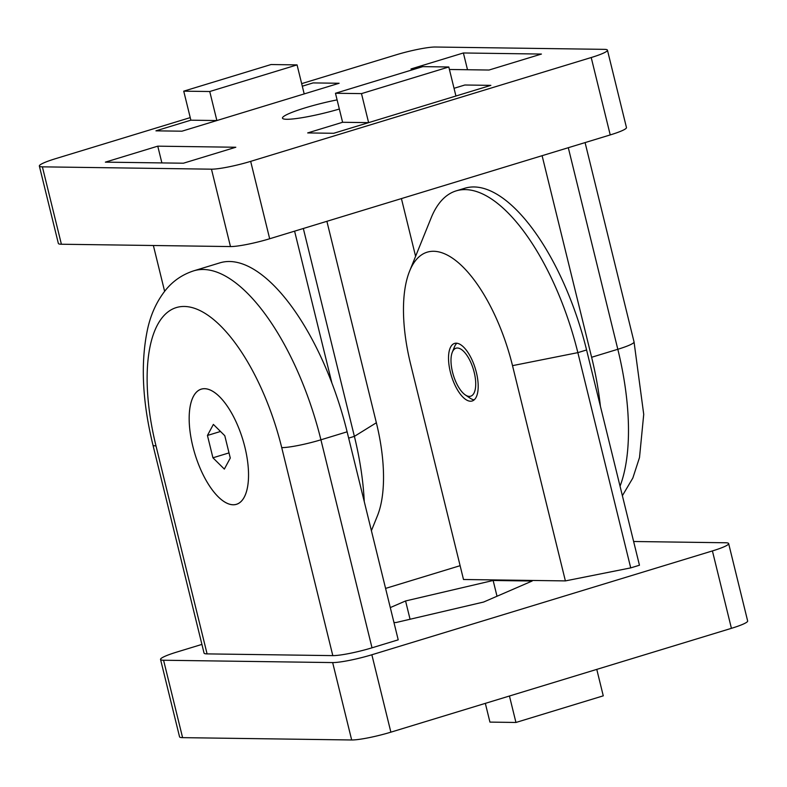 <?xml version="1.0" encoding="UTF-8"?>
<svg xmlns="http://www.w3.org/2000/svg" width="787" height="787" viewBox="0 0 787 787"><rect width="100%" height="100%" fill="white"/><g stroke="black" fill="none" stroke-linecap="round" stroke-linejoin="round"><path stroke-width="1.18" d="M244.875 447.105A60.206 24.997 73 0 1 245.396 494.669A60.206 24.997 73 0 1 194.95 454.04A60.206 24.997 73 0 1 214.143 392.182A60.206 24.997 73 0 1 244.875 447.105A60.206 24.997 73 0 1 236.415 504.339A60.206 24.997 73 0 1 194.95 454.04A60.206 24.997 73 0 1 201.295 389.162A60.206 24.997 73 0 1 244.875 447.105M476.361 372.379A30.103 12.494 73 0 1 472.141 400.996A30.103 12.494 73 0 1 451.404 375.842A30.103 12.494 73 0 1 454.581 343.407A30.103 12.494 73 0 1 476.361 372.379M463.504 579.498L410.637 364.243A117.902 48.951 73 0 1 409.614 271.102A117.902 48.951 73 0 1 460.474 264.57A117.902 48.951 73 0 1 512.514 365.65L565.391 580.904L463.504 579.498M512.514 365.65L577.855 352.635L586.581 349.969L639.457 565.233L630.721 567.889L577.855 352.635A168.074 69.777 -107 0 0 456.214 190.857A168.074 69.777 -107 0 0 431.158 217.861L409.614 271.102M630.721 567.889L565.391 580.904M372.015 647.809L320.919 439.805L347.116 431.817L398.212 639.831L372.015 647.809A30.103 3.61 166.2 0 1 332.812 655.62L207.089 653.889A30.103 3.61 166.2 0 1 204.049 653.082L152.953 445.078A30.103 3.61 166.2 0 0 155.993 445.885A145.497 60.402 73 0 1 184.404 306.468A145.497 60.402 73 0 1 281.726 447.616A30.103 3.61 -13.8 0 0 320.919 439.805A175.599 72.896 -107 0 0 193.838 270.797C182.673 274.397 173.396 280.664 166.008 289.586C156.967 300.801 150.789 314.131 147.474 329.586C140.48 363.004 142.309 401.508 152.953 445.078M160.538 659.437L179.554 736.839A30.103 3.61 -13.8 0 0 182.594 737.645L163.578 660.244A30.103 3.61 166.2 0 1 160.538 659.437A30.103 3.61 166.2 0 1 176.77 652.079L201.915 644.405M182.594 737.645L351.671 739.977A30.103 3.61 -13.8 0 0 390.873 732.166L731.418 628.331A30.103 3.61 -13.8 0 0 747.65 620.973L728.644 543.571A30.103 3.61 166.2 0 1 712.412 550.93L731.418 628.331M163.578 660.244L332.655 662.575L351.671 739.977M728.644 543.571A30.103 3.61 166.2 0 0 725.604 542.764L633.624 541.495M390.873 732.166L371.858 654.764A30.103 3.61 166.2 0 1 332.655 662.575M347.116 431.817A175.599 72.896 -107 0 0 220.035 262.809L193.838 270.797M586.581 349.969A168.074 69.777 -107 0 0 464.95 188.201L456.214 190.857M390.293 607.584L405.571 600.963L493.144 580.481L532.16 581.022L483.612 602.045L396.038 622.527L393.953 622.497M493.144 580.481L497.01 596.241M405.571 600.963L410.066 619.241M371.858 654.764L712.412 550.93M460.11 565.686L385.581 588.41M303.329 228.505L354.386 436.372A168.074 69.777 73 0 1 364.263 501.634M371.405 530.684L377.386 515.898A117.902 48.951 -107 0 0 376.363 422.757L326.89 221.314M301.667 83.638L396.127 54.834A30.103 3.61 166.2 0 1 435.329 47.023L604.406 49.355A30.103 3.61 166.2 0 1 607.446 50.161A30.103 3.61 166.2 0 1 591.214 57.53L250.669 161.365A30.103 3.61 166.2 0 1 211.467 169.175L42.39 166.844A30.103 3.61 166.2 0 1 39.35 166.027A30.103 3.61 166.2 0 1 55.582 158.669L190.228 117.617M414.985 69.01L410.991 68.951L463.386 52.975L541.426 54.057L489.032 70.033L449.416 69.482M235.805 147.248L183.41 163.214L105.369 162.142L157.764 146.166L235.805 147.248M448.806 66.984L455.929 96.014L490.862 85.36L464.851 85.006L454.04 88.301L464.851 85.006L490.862 85.36L333.688 133.288L307.678 132.924L342.601 122.28L335.469 93.26L361.489 93.614L448.806 66.984L422.796 66.629L335.469 93.26M297.063 64.898L304.195 93.919L339.128 83.265L313.108 82.91L302.306 86.206L313.108 82.91L339.128 83.265L181.945 131.193L155.934 130.839L190.867 120.185L183.735 91.164L209.745 91.518L297.063 64.898L271.053 64.534L183.735 91.164M339.345 109.029A42.144 5.047 166.2 0 1 282.474 118.148A42.144 5.047 166.2 0 1 337.102 99.89M39.35 166.027L58.356 243.429A30.103 3.61 -13.8 0 0 61.396 244.236L42.39 166.844M211.467 169.175L230.473 246.567L61.396 244.236M230.473 246.567A30.103 3.61 -13.8 0 0 269.675 238.756L250.669 161.365M591.214 57.53L610.23 134.921A30.103 3.61 -13.8 0 0 626.462 127.563L607.446 50.161M542.105 155.698L591.617 357.268A175.599 72.896 73 0 1 600.412 406.259M401.419 198.59L415.595 256.316M153.376 245.505L164.621 291.298M294.594 231.162L331.829 382.748M157.764 146.166L161.886 162.919M463.386 52.975L467.508 69.738M610.23 134.921L269.675 238.756M456.903 343.221A30.103 12.494 -107 0 0 454.453 346.91L452.299 352.232A25.086 10.418 73 0 1 455.998 348.218A25.086 10.418 73 0 1 474.748 374.819A25.086 10.418 73 0 1 465.324 394.936A25.086 10.418 73 0 1 453.391 375.242A25.086 10.418 73 0 1 452.299 352.232M465.324 394.936L470.085 398.153A30.103 12.494 -107 0 0 474.168 399.845M212.933 457.798L207.443 435.457L213.375 424.409L224.787 435.703L230.276 458.044L224.344 469.091L212.933 457.798L229.007 452.899M207.443 435.457L220.517 431.473M368.611 122.634L342.601 122.28L307.678 132.924L333.688 133.288L368.611 122.634L361.489 93.614M216.878 120.549L190.867 120.185L155.934 130.839L181.945 131.193L216.878 120.549L209.745 91.518M596.772 669.383L603.265 695.836L515.947 722.466L489.937 722.102L485.333 703.362M509.445 696.013L515.947 722.466M207.089 653.889L155.993 445.885M281.726 447.616L332.812 655.62M376.363 422.757L354.386 436.372L348.661 438.113M585.085 142.595L634.047 341.922A30.103 3.61 166.2 0 1 617.815 349.28A175.599 72.896 73 0 1 620.048 486.199M568.303 147.71L617.815 349.28L591.617 357.268M634.047 341.922L643.727 414.346L639.506 457.522L632.846 478.014L622.379 495.702"/></g></svg>
